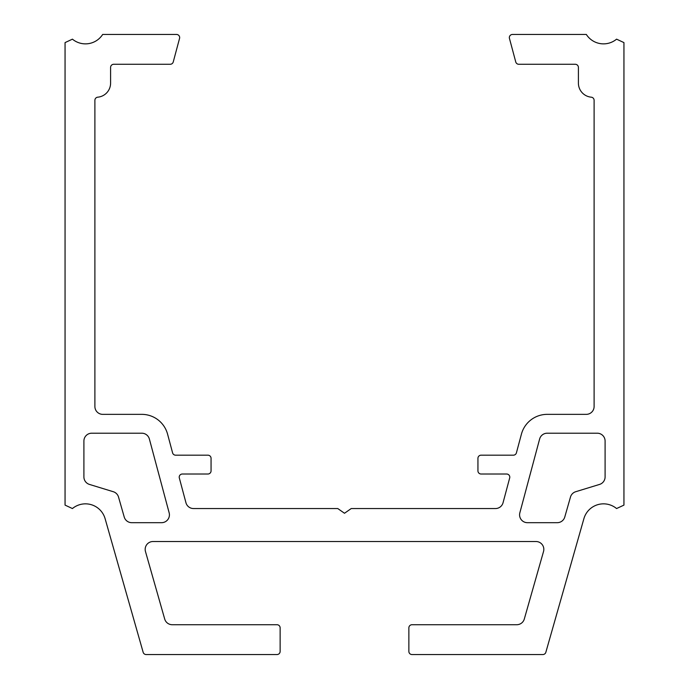<?xml version="1.0" encoding="UTF-8"?>
<svg xmlns="http://www.w3.org/2000/svg" width="689" height="689" viewBox="0 0 689 689"><rect width="100%" height="100%" fill="white"/><g stroke="black" fill="none" stroke-linecap="round" stroke-linejoin="round"><path stroke-width="1.03" d="M193.531 508.551L337.774 508.551L344.5 513.262L351.226 508.551L495.469 508.551A7.846 7.846 0 0 0 503.048 502.737L509.679 477.968A3.144 3.144 0 0 0 506.648 474.015L481.077 474.015A3.144 3.144 0 0 1 477.942 470.871L477.942 458.314A3.144 3.144 0 0 1 481.077 455.179L513.383 455.179A3.144 3.144 0 0 0 516.414 452.845L521.427 434.139A26.69 26.69 0 0 1 547.204 414.356L586.261 414.356A7.846 7.846 0 0 0 594.107 406.51L594.107 100.31A3.144 3.144 0 0 0 591.257 97.183A14.133 14.133 0 0 1 578.407 83.119L578.407 67.419A3.144 3.144 0 0 0 575.272 64.275L518.783 64.275A3.144 3.144 0 0 1 515.751 61.95L509.447 38.403A3.144 3.144 0 0 1 512.478 34.45L586.33 34.45A20.412 20.412 0 0 0 616.569 39.161L623.941 42.597L623.941 505.115L616.569 508.551A20.412 20.412 0 0 0 583.902 518.662L545.852 652.268A3.144 3.144 0 0 1 542.829 654.55L412.005 654.55A3.144 3.144 0 0 1 408.861 651.406L408.861 627.86A3.144 3.144 0 0 1 412.005 624.725L516.759 624.725A7.846 7.846 0 0 0 524.303 619.023L543.526 551.519A7.846 7.846 0 0 0 535.982 541.52L153.018 541.52A7.846 7.846 0 0 0 145.474 551.519L164.697 619.023A7.846 7.846 0 0 0 172.241 624.725L276.995 624.725A3.144 3.144 0 0 1 280.139 627.86L280.139 651.406A3.144 3.144 0 0 1 276.995 654.55L146.171 654.55A3.144 3.144 0 0 1 143.148 652.268L105.098 518.662A20.412 20.412 0 0 0 72.431 508.551L65.059 505.115L65.059 42.597L72.431 39.161A20.412 20.412 0 0 0 102.67 34.45L176.522 34.45A3.144 3.144 0 0 1 179.553 38.403L173.249 61.95A3.144 3.144 0 0 1 170.217 64.275L113.728 64.275A3.144 3.144 0 0 0 110.593 67.419L110.593 83.119A14.133 14.133 0 0 1 97.743 97.183A3.144 3.144 0 0 0 94.893 100.31L94.893 406.51A7.846 7.846 0 0 0 102.739 414.356L141.796 414.356A26.69 26.69 0 0 1 167.573 434.139L172.586 452.845A3.144 3.144 0 0 0 175.617 455.179L207.923 455.179A3.144 3.144 0 0 1 211.058 458.314L211.058 470.871A3.144 3.144 0 0 1 207.923 474.015L182.352 474.015A3.144 3.144 0 0 0 179.321 477.968L185.952 502.737A7.846 7.846 0 0 0 193.531 508.551M161.562 522.684A7.846 7.846 0 0 0 169.149 512.797L149.375 439.014A7.846 7.846 0 0 0 141.796 433.2L91.749 433.2A7.846 7.846 0 0 0 83.903 441.046L83.903 476.926A7.846 7.846 0 0 0 89.458 484.427L113.28 491.713A7.846 7.846 0 0 1 118.534 497.07L124.209 516.983A7.846 7.846 0 0 0 131.754 522.684L161.562 522.684M527.438 522.684A7.846 7.846 0 0 1 519.851 512.797L539.625 439.014A7.846 7.846 0 0 1 547.204 433.2L597.251 433.2A7.846 7.846 0 0 1 605.097 441.046L605.097 476.926A7.846 7.846 0 0 1 599.542 484.427L575.72 491.713A7.846 7.846 0 0 0 570.466 497.07L564.791 516.983A7.846 7.846 0 0 1 557.246 522.684L527.438 522.684"/></g></svg>
